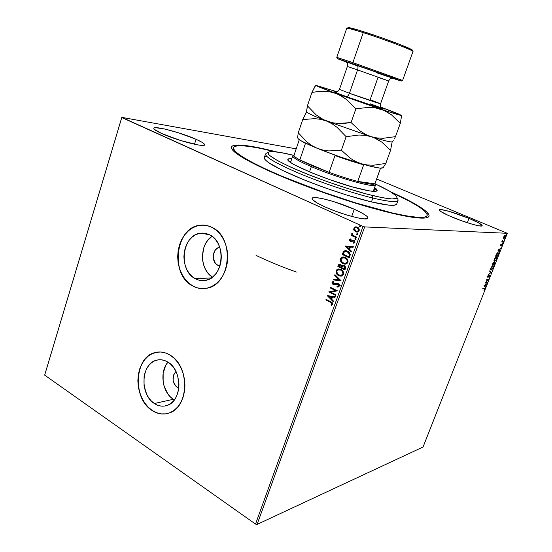 <?xml version="1.0" encoding="UTF-8"?>
<svg xmlns="http://www.w3.org/2000/svg" width="552" height="552" viewBox="0 0 552 552"><rect width="100%" height="100%" fill="white"/><g stroke="black" fill="none" stroke-linecap="round" stroke-linejoin="round"><path stroke-width="0.83" d="M233.33 148.654L232.654 150.109L233.337 147.625C236.063 144.12 249.904 145.48 274.848 151.703L259.33 148.171L248.393 146.315L240.099 145.645L234.924 146.273L233.634 147.094L233.268 148.26L235.435 151.621L241.597 156.292L251.733 162.157L265.574 168.995L282.617 176.516L323.023 192.082L354.75 202.625L391.968 212.886L391.844 213.238L391.968 212.886C363.057 206.179 318.725 191.558 284.887 177.461C250.981 163.344 231.785 151.731 233.337 147.625M272.453 172.5C250.077 162.481 236.78 154.981 232.564 150.006C226.141 142.312 246.33 144.051 276.58 151.897L252.223 146.515L238.45 145.004L233.123 145.624L231.778 146.452L231.371 147.625L231.943 149.157L233.524 151.034L244.398 158.631L264.132 168.726L291.187 180.38L322.754 192.303L355.171 203.081L384.613 211.457L407.88 216.591L422.929 218.157L425.944 217.902L427.952 217.281L428.966 216.308L429.007 215.011L426.31 211.533L420.203 207.041L411.102 201.763L390.699 191.855C419.23 204.599 436.094 215.839 426.275 217.84C417.995 219.241 397.957 215.425 366.169 206.386C335.519 197.443 298.887 184.182 272.453 172.5M217.743 265.236C210.802 262.027 212.368 247.945 219.751 247.303L217.743 247.958L215.335 249.987L213.307 254.762L213.3 258.398L215.328 263.187L217.743 265.236L220.179 265.174L217.743 265.236L219.944 265.933L217.743 265.236M212.016 236.304C199.258 244.212 199.493 269.542 212.423 277.145L207.676 272.743L205.434 269.245L203.771 265.277L202.75 260.986L202.405 256.542L203.778 247.813L205.441 243.86L207.69 240.382L212.016 236.304M195.215 278.67C177.758 270.238 182.153 234.303 200.88 233.165L209.574 234.786L212.851 236.96L215.735 239.913L218.116 243.535L219.889 247.689L220.979 252.209L221.345 256.915L220.979 261.613L219.882 266.126L218.109 270.273L215.722 273.882L212.837 276.814L209.553 278.967L206.006 280.25L202.342 280.63L198.699 280.092L195.215 278.67L192.02 276.421L189.239 273.44L186.962 269.838L185.279 265.753L184.244 261.344L183.899 256.77L184.251 252.195L185.293 247.793L186.983 243.722L189.267 240.148L192.055 237.187L195.249 234.973L198.734 233.579L202.37 233.068L206.034 233.475L209.574 234.786C226.989 242.362 223.629 278.263 205.365 280.382C201.846 281.002 198.465 280.43 195.215 278.67L211.333 277.932L195.215 278.67M167.939 362.133C159.293 371.744 162.267 392.569 173.335 399.289L154.374 403.519C139.504 394.59 140.974 363.63 156.451 360.221C160.321 359.179 164.144 359.814 167.918 362.119L171.003 364.541L173.714 367.68L175.95 371.427L177.613 375.636L178.979 384.751L178.627 389.298L177.592 393.59L175.915 397.454L173.673 400.752L170.954 403.339L167.863 405.127L164.53 406.058L161.08 406.086L157.651 405.23L154.374 403.519L151.372 401.035L148.75 397.875L146.611 394.156L144.058 385.627L144.072 376.719L145.059 372.524L146.653 368.722L148.805 365.445L151.434 362.823L154.443 360.96L157.72 359.932L161.149 359.773L164.593 360.511L167.918 362.119C182.753 370.295 182.125 401.311 167.035 405.451C162.736 406.845 158.514 406.203 154.374 403.519L173.335 399.289L174.349 399.903M165.683 413.855L161.074 413.869L156.492 412.696L152.124 410.398L148.129 407.065L144.652 402.836L141.809 397.875L139.711 392.368L138.435 386.524L138.007 380.549L138.455 374.67L139.76 369.095L141.871 364.023L144.727 359.656L148.212 356.15L152.214 353.646L157.085 352.155L155.16 352.562C134.398 356.958 132.252 398.302 152.124 410.398L151.979 410.433C132.1 398.33 134.246 356.978 155.015 352.583C160.087 351.272 165.11 352.114 170.071 355.108L165.614 352.983L161.011 352.031L156.437 352.266L152.069 353.666L148.067 356.171L144.576 359.676L141.726 364.051L139.608 369.115L138.304 374.698L137.855 380.576L138.283 386.552L139.566 392.403L141.664 397.909L144.5 402.87L147.984 407.1L151.979 410.433L156.347 412.73L160.922 413.903L165.538 413.897L170.002 412.682L174.149 410.308L177.806 406.852L180.821 402.449L183.078 397.267L184.471 391.506L184.948 385.406L184.478 379.21L183.098 373.173L180.856 367.535L177.854 362.519L174.211 358.324L170.071 355.108C189.874 365.866 189.232 407.307 169.167 413.006C163.316 414.966 157.589 414.11 151.979 410.433L152.124 410.398C157.065 413.662 162.171 414.704 167.449 413.531M202.342 288.627L197.478 287.882L192.834 285.957L188.584 282.935L184.885 278.946L181.87 274.137L179.635 268.7L178.268 262.828L177.813 256.742L178.282 250.663L179.662 244.805L181.905 239.389L184.927 234.614L188.632 230.66L192.883 227.679L197.519 225.796L203.446 225.099L200.728 225.195C175.598 226.492 169.505 274.51 192.834 285.957L192.689 285.964C169.36 274.517 175.453 226.486 200.583 225.188C204.454 224.802 208.221 225.513 211.871 227.327L207.131 225.602L202.232 225.085L197.374 225.796L192.738 227.679L188.487 230.66L184.782 234.614L181.76 239.389L179.517 244.805L178.137 250.663L177.668 256.742L178.123 262.835L179.49 268.707L181.725 274.144L184.741 278.953L188.439 282.941L192.689 285.964L197.333 287.889L202.198 288.634L207.097 288.158L211.844 286.46L216.253 283.611L220.138 279.692L223.339 274.861L225.733 269.307L227.21 263.256L227.707 256.942L227.21 250.622L225.733 244.557L223.346 238.995L220.144 234.151L216.267 230.212L211.871 227.327C235.117 237.256 230.881 285.212 206.579 288.268C201.756 289.165 197.126 288.392 192.689 285.964L192.834 285.957C196.408 287.93 200.162 288.806 204.088 288.592M177.275 387.394C172.12 382.274 171.672 376.94 175.936 371.399L173.5 375.118L173.1 380.328L174.135 383.716L176.067 386.421L177.275 387.394L178.889 387.055L177.275 387.394L178.786 388.111L177.275 387.394M469 218.378L467.33 222.718L469 218.378L449.3 211.409L441.234 209.608L439.302 209.891C439.509 208.173 456.028 212.927 469 218.378C477.611 222.014 481.993 224.457 482.151 225.713C482.137 227.479 465.15 222.622 451.957 217.019C443.539 213.424 439.316 211.043 439.302 209.898L440.599 211.388L448.231 215.404L460.313 220.296L472.553 224.312L478.591 225.768L481.786 225.968L482.165 225.582L478.474 222.78L469 218.378M196.07 139.297L194.497 144.244L196.07 139.297L178.234 132.715L164.579 128.989L155.56 127.698L154.194 127.926L153.794 128.485L154.381 129.368L161.812 133.556C156.306 131.045 153.642 129.292 153.808 128.292C153.98 125.421 181.505 132.687 196.07 139.297C201.88 141.892 204.73 143.727 204.619 144.803C204.971 147.75 176.681 140.408 161.812 133.556L180.587 140.505L198.437 144.997L203.371 145.362L204.454 145.031L204.571 144.382L201.97 142.25L196.07 139.297M354.281 209.242L351.714 216.432L354.281 209.242L333.781 201.639L324.093 198.996L316.641 197.671L312.584 197.906L312.073 198.617L312.639 199.714L316.952 202.867L324.976 206.903C316.172 202.86 311.88 200.017 312.108 198.382C312.604 195.167 337.52 201.687 354.281 209.242C363.471 213.369 368.025 216.329 367.942 218.123C367.887 221.393 342.109 214.762 324.976 206.903L335.485 211.188L346.739 215.004L356.875 217.709L364.251 218.889L367.756 218.392L367.908 217.55L366.997 216.356L362.236 213.141L354.281 209.242M296.183 148.861L121.806 117.369L44.822 374.56L121.806 117.369L296.183 148.861M507.322 233.303L423.046 447.017L257.108 524.4L364.672 226.906L507.322 233.303L364.672 226.906L363.03 226.41L255.528 524.083L44.677 375.132L121.778 117.562L363.03 226.41L121.806 117.369L44.677 375.132L44.822 374.56L44.677 375.132L255.528 524.083L363.03 226.41L364.672 226.906L257.108 524.4L255.528 524.083L257.108 524.4L423.046 447.017L507.322 233.303L376.65 178.979L507.322 233.303M503.493 238.105L504.017 238.54L504.949 237.657L505.522 236.215L505.163 235.262L504.252 235.911L503.507 237.581L503.866 238.561L505.308 236.939L505.342 235.325L504.445 235.683L503.493 238.105M503.279 242.011L503.458 241.562L502.361 241.397L502.382 240.41L501.733 241.976L503.279 242.011L501.789 241.852L503.279 242.011L503.458 241.562L502.437 241.472L502.382 240.41L501.733 241.976L503.279 242.011M500.485 245.088L500.623 245.937L501.885 244.715L501.485 246.102L502.161 244.363L500.726 245.495L501.043 244.225L500.485 245.088L500.554 245.944L501.871 244.702L501.485 246.102L502.085 244.267L500.726 245.495L501.043 244.225L500.485 245.088M498.221 254.845L498.58 253.126L497.731 252.712L496.51 253.968L495.544 256.231L497.69 256.19L498.221 254.845L498.056 252.643L496.51 253.968L495.544 256.231L497.69 256.19L498.221 254.845M494.316 264.753L494.799 262.283L493.785 263.207L493.654 262.704L493.164 262.869L492.149 264.856L494.316 264.753L492.212 264.698L494.316 264.753L494.695 262.269L493.785 263.207L493.536 262.683L492.149 264.856L494.316 264.753M491.266 272.481L489.845 270.708L489.658 271.191L490.762 272.481L488.361 274.475L491.301 272.405L489.845 270.708L489.658 271.191L491.266 272.481M487.34 282.452L485.705 282.603L488.465 279.595L486.271 279.781L486.098 280.223L487.74 280.085L484.966 283.093L487.168 282.886L487.34 282.452L485.705 282.603L488.465 279.595L486.271 279.781L486.098 280.223L487.74 280.085L484.966 283.093L487.168 282.886L487.34 282.452M484.159 288.737L484.559 288.91L484.035 290.352L484.794 288.358L482.855 288.461L482.683 288.896L484.497 288.758L484.035 290.352L484.773 288.337L482.855 288.461L482.683 288.896L484.159 288.737M483.869 285.888L485.353 287.488L485.07 286.502L485.698 284.894L486.823 283.762L483.869 285.888L485.353 287.488L485.07 286.502L485.698 284.894L486.823 283.762L483.869 285.888M489.893 276.11L489.714 274.958L487.796 276.773L488.416 275.117L487.471 277.021L488.023 277.097L489.645 275.386L489.155 277.221L489.893 276.11L489.783 274.944L487.823 276.849L489.693 275.407L488.913 277.428L489.893 276.11M491.149 270.121L492.66 268.817L493.453 266.485L493.226 265.795L492.446 265.829L491.087 267.478L490.569 269.348L491.149 270.121L493.157 267.837L493.191 265.767L490.859 267.996L491.149 270.121M494.53 261.551L496.421 259.543L496.828 257.922L496.455 257.128L495.316 257.66L494.357 259.13L493.95 260.751L494.53 261.551L496.524 259.288L496.565 257.184L494.247 259.392L494.53 261.551M497.925 250.194L499.325 252.043L499.07 250.967L499.712 249.338L500.823 248.255L497.952 250.118L499.325 252.043L499.07 250.967L499.712 249.338L500.823 248.255L497.925 250.194M502.575 243.418L502.9 242.68L502.575 243.418M503.928 239.996L504.252 239.251L503.928 239.996M506.136 234.393L506.467 233.655L506.136 234.393M357.034 232.102L353.984 230.315L355.626 231.785L357.62 232.033L359.179 230.695L358.883 228.514L356.792 226.948L354.522 227.196L353.611 229.301L354.225 230.329L353.97 228.224L353.984 230.315L355.626 231.785L357.427 232.068L359.179 230.695C359.421 228.99 358.8 227.803 357.296 227.141L355.205 226.906L353.97 228.224L355.205 226.906L356.164 226.831L354.515 227.389M356.495 237.836L356.723 237.201L352.873 235.193L352.576 233.8L351.921 233.413L352.245 235.138L351.472 234.779L351.244 235.414L356.495 237.836L356.723 237.201L353.19 235.456L352.128 233.248L351.776 233.641L352.245 235.138L351.472 234.779L351.244 235.414L356.495 237.836M349.588 239.734L349.72 240.858L350.741 241.652L353.176 240.893L354.011 241.155L354.343 241.955L353.439 242.742L353.791 243.328L354.888 242.556L354.826 241.12L353.935 240.327L352.776 240.217L350.989 241.003L350.216 240.286L351.086 239.437L350.768 238.864L349.588 239.734L350.803 238.933L349.588 239.734L350.527 241.569L353.735 240.976L354.301 242.135L353.439 242.742L353.791 243.328L354.971 242.362L353.935 240.327L350.727 240.927L350.244 239.989L351.086 239.437L350.768 238.864L349.588 239.734M349.961 255.969L350.244 254.465L349.761 253.03L348.512 251.726L346.587 250.822L343.765 251.243L342.171 254.472L349.278 257.867L349.961 255.969C350.479 253.672 349.692 252.085 347.601 251.201L344.924 250.718L343.558 251.436L342.171 254.472L349.278 257.867L349.961 255.969M344.917 269.942L345.642 267.437L344.862 265.892L342.978 265.215L341.909 265.829L340.273 264.187L338.755 264.477L337.852 266.499L344.917 269.942L345.504 268.32L344.179 265.429L342.882 265.229L341.909 265.829L340.674 264.346L339.383 264.146L337.852 266.499L344.917 269.942M340.998 280.816L334.926 274.654L334.684 275.324L339.314 279.919L333.291 279.229L333.049 279.898L341.039 280.713L334.926 274.654L334.684 275.324L339.314 279.919L333.291 279.229L333.049 279.898L340.998 280.816M335.947 294.823L330.745 292.18L337.396 290.814L330.4 287.288L330.179 287.902L335.388 290.531L328.744 291.891L335.726 295.437L335.947 294.823L330.745 292.18L337.396 290.814L330.4 287.288L330.179 287.902L335.388 290.531L328.744 291.891L335.726 295.437L335.947 294.823M330.475 302.33L332.007 303.772L330.91 304.966L331.338 305.56L332.683 304.469L332.249 302.703L326.073 299.343L325.852 299.95L330.724 302.303L325.852 299.95L330.475 302.33L331.966 304.104L330.91 304.966L331.338 305.56L332.683 304.469C332.752 303.062 332.118 302.158 330.765 301.751L326.073 299.343L325.852 299.95L326.28 299.446L326.108 299.929L330.475 302.33M327.357 295.775L333.401 301.896L333.643 301.226L331.697 299.26L332.504 297.017L335.043 297.335L335.285 296.665L327.391 295.672L333.401 301.896L333.643 301.226L331.697 299.26L332.504 297.017L335.043 297.335L335.285 296.665L327.357 295.775M339.342 286.012L339.273 284.666L338.045 283.362L336.651 283.135L333.539 283.997L332.649 282.838L333.974 282.024L333.718 281.327L332.035 282.155L332.138 283.645L333.38 284.653L337.051 283.832L338.21 284.259L338.597 285.695L336.975 286.364L337.148 287.047L338.645 286.812L339.342 286.012L338.045 283.362L336.368 283.19L333.291 283.9L332.697 282.652L333.974 282.024L333.718 281.327L333.056 281.423L331.98 282.286L333.097 284.528L334.277 284.749L337.81 283.976L338.597 285.695L336.975 286.364L337.148 287.047L338.231 286.964L339.342 286.012M340.805 276.166L338.728 275.683L341.412 276.117L342.682 275.572L343.537 274.378L343.661 272.826L342.647 270.77L340.273 269.19L338.224 269.017L336.948 269.576L335.995 271.163L336.568 273.764L338.976 275.669C336.962 274.717 336.085 273.088 336.354 270.777L336.106 270.79C335.837 273.102 336.713 274.73 338.728 275.683L341.509 276.097L343.537 274.378C343.827 272.046 342.958 270.404 340.929 269.459L338.183 269.024L336.106 270.79L338.893 268.948L338.183 269.024M343.047 263.67L345.745 264.084L347.532 263L348.05 261.558L347.788 260.013L346.47 258.191L343.227 256.921L341.26 257.563L340.253 259.55L341.122 262.117L343.296 263.663C341.267 262.731 340.391 261.103 340.653 258.784L340.405 258.784C340.142 261.11 341.019 262.738 343.047 263.67L345.745 264.084L347.884 262.324C348.174 259.985 347.305 258.35 345.262 257.411L342.599 256.984L340.405 258.784L343.33 256.921L341.502 257.556L340.494 259.543L341.122 261.758L343.047 263.67M345.193 246.033L351.389 252.009L351.631 251.326L349.644 249.407L350.465 247.117L353.066 247.351L353.314 246.668L345.193 246.033L351.389 252.009L351.631 251.326L349.644 249.407L350.465 247.117L353.066 247.351L353.314 246.668L345.193 246.033M355.447 238.498L355.074 239.05L355.488 239.665L356.081 239.099L355.205 238.492L355.074 239.471L355.509 239.602L354.86 238.795L355.267 239.596L356.061 239.347L355.647 238.547L354.86 238.795L355.26 238.485M357.406 234.814L357.013 234.752L357.806 234.503L357.496 233.751L356.578 234.207L357.013 234.752L356.606 233.951L357.013 234.752L357.806 234.503L357.399 233.696L356.606 233.951L357.241 233.648M360.249 226.893L360.697 226.451L360.352 225.823L359.435 226.285L359.869 226.831L359.462 226.03L359.869 226.831L360.67 226.575L360.256 225.768L359.462 226.03L359.883 225.706M426.468 217.336L426.517 216.301M167.822 362.271L165.697 365.458L163.15 373.249L163.144 381.922L164.103 386.193L167.78 393.817L170.368 396.881L173.335 399.289M331.552 305.477L330.91 304.966L332.214 304.076L330.724 302.303L332.235 303.607L331.159 304.939L331.552 305.477M335.057 297.286L332.504 297.017L335.057 297.286M333.47 301.689L327.605 295.748L333.47 301.689M331.324 298.604L331.945 296.893L329.047 296.576L331.945 296.893L329.047 296.576L331.69 296.914L331.076 298.632L331.945 296.893L331.076 298.632L329.047 296.576L331.324 298.604M335.775 295.313L328.744 291.891L335.637 290.511L330.179 287.902L330.607 287.392L330.427 287.882L335.637 290.511L328.999 291.87L335.775 295.313M337.852 287.026L337.148 287.047L337.231 286.371L337.714 287.033M337.527 286.35L338.845 285.674L338.059 283.956L337.3 283.818M332.801 281.596L332.187 282.438L332.387 283.625L334.312 284.742L333.097 284.528L331.98 282.286L333.173 281.444M334.091 284.025L336.616 283.169L334.726 283.907M337.493 283.811L338.459 284.239L338.914 285.156L338.555 286.067L337.679 286.336M341.012 280.775L333.049 279.898L333.525 279.257L333.298 279.885L341.012 280.775M339.563 279.905L334.684 275.324L335.112 274.834L334.94 275.31L339.563 279.905M337.81 269.21L336.354 270.777L336.465 273.074L338.065 275.103L340.294 276.11M340.832 275.455L343.047 274.027C343.289 272.15 342.592 270.825 340.95 270.066L340.701 270.08C342.343 270.839 343.04 272.157 342.799 274.04L341.184 275.4L338.949 275.055C337.327 274.296 336.623 272.985 336.83 271.115L338.493 269.728L341.205 270.204L342.985 272.17L342.764 274.565M342.55 274.82L341.343 275.407M340.95 270.066L339.073 269.673L340.694 269.949M339.48 264.173L338.1 266.492L344.959 269.831L337.852 266.499L338.266 265.36L339.79 264.111M343.551 265.892L343.993 265.96M344.917 268.244L344.662 268.955L344.917 268.244L344.2 266.05L344.413 268.962L341.785 267.685L343.075 265.926L344.69 266.409L345.021 267.934M341.419 267.002L340.715 264.967L341.06 267.334L338.797 266.23L339.721 264.843L340.508 264.877M340.715 264.967L341.515 265.788L341.515 266.713M341.06 267.334L338.797 266.23L339.411 264.988L340.26 264.891L341.15 265.567L341.06 267.334M344.2 266.05L343.413 265.905M344.413 268.962L341.785 267.685L342.668 266.092L343.744 265.967L344.786 266.961L344.413 268.962M345.255 264.146L344.62 264.097M346.891 262.78L345.676 263.38L347.387 261.986C347.636 260.095 346.932 258.778 345.283 258.032L345.034 258.039C346.684 258.784 347.387 260.102 347.146 261.993L345.442 263.387L343.275 263.042C341.64 262.297 340.929 260.986 341.143 259.109L342.882 257.694L345.538 258.163L347.325 260.116L347.104 262.524M345.283 258.032L343.489 257.646L345.021 257.915M349.312 257.763L342.171 254.472L343.558 251.436L345.614 250.677L343.641 251.622L342.412 254.472L349.312 257.763M345.938 251.401L347.836 251.933L349.354 253.327L349.671 254.679L349.016 256.887L343.116 254.196L344.11 252.085L345.241 251.45L347.622 251.822L345.821 251.408M347.374 251.829L349.678 254.451L347.374 251.829L349.278 253.678L349.009 256.218L349.678 254.451L349.016 256.887L349.257 256.211L348.767 256.887L343.116 254.196L344.448 251.774L345.69 251.401L347.374 251.829M353.073 247.33L350.465 247.117L353.073 247.33M351.452 251.836L345.442 246.033L351.452 251.836M349.25 248.793L349.885 247.041L346.925 246.792L349.885 247.041L346.925 246.792L349.637 247.034L349.009 248.793L349.885 247.041L349.009 248.793L346.925 246.792L349.25 248.793M351.507 240.996L353.045 240.161L351.603 240.976M353.68 242.749L354.004 243.28L353.439 242.742L354.543 242.142L353.459 240.886M351.369 241.742L350.527 241.569L349.837 239.734L350.127 241.093L351.369 241.742M354.122 241.058L354.584 241.776L354.184 242.563M356.53 237.739L351.244 235.414L351.686 234.883L351.493 235.421L356.53 237.739M352.486 235.145L351.776 233.641L352.224 233.365L351.969 234.062L352.486 235.145M357.192 233.655L356.82 234.214L357.365 234.8M354.212 227.741L353.832 229.039L354.225 230.329L355.626 231.785L356.847 232.082M357.592 231.378L356.999 231.405L358.772 230.412L357.316 227.783L358.531 230.405L357.289 231.385L355.861 231.15L354.37 228.507L355.695 227.541L356.958 227.645L358.517 228.79L358.828 230.205M358.69 230.605L357.868 231.309M360.049 225.733L359.676 226.292L360.221 226.879M340.701 270.08L342.454 271.625L342.93 273.426L342.302 274.834L340.549 275.469L337.99 274.427L336.706 271.729L337.914 269.928L340.701 270.08M345.034 258.039L346.801 259.571L347.277 261.372L346.456 262.952L344.876 263.442L342.302 262.414L341.019 259.723L342.226 257.908L345.034 258.039M357.075 227.776L358.276 228.783L358.621 229.984L358.055 231.067L356.585 231.378L354.957 230.522L354.281 228.935L355.205 227.672L357.075 227.776M484.525 288.282L484.511 288.772L484.525 288.282M484.456 288.737L484.014 288.579M484.787 286.274L485.539 287.012L485.098 287.206L484.787 286.274M484.111 285.667L484.918 286.336L484.111 285.667L485.401 285.108L484.918 286.336L484.118 285.66M486.954 282.486L487.168 282.886L485.091 282.914L486.954 282.486M487.423 279.94L486.167 280.05L487.423 279.94M488.037 279.629L487.651 280.043L488.037 279.629M487.72 277.242L488.416 275.117L487.609 276.255L487.72 277.242M489.7 274.958L489.727 275.441L489.7 274.958M489.783 270.866L491.301 272.405L489.783 270.866M492.943 265.691L493.136 266.464L492.943 265.691M492.971 267.755L491.066 269.611L491.094 267.968L492.708 266.133L492.136 266.064L492.964 266.195L492.929 267.865L491.673 269.562L490.949 269.479L490.907 267.886L492.067 266.464L492.984 266.216L492.964 267.761M491.563 269.618L490.832 269.983L491.563 269.618M492.839 266.147L492.391 265.995M493.44 262.697L493.785 263.207L493.44 262.697M494.62 262.283L494.647 262.78L494.62 262.283M494.323 262.628L494.268 264.325L493.281 264.277L494.247 262.579M492.55 264.401L493.364 263.125L493.246 264.367L492.363 264.318L493.447 263.138L493.246 264.367L492.55 264.401M493.557 264.132L493.543 263.29L494.606 262.731L494.268 264.325L493.557 264.132M496.317 257.101L496.51 257.881L496.317 257.101M496.213 257.556L495.772 257.411L496.524 257.95L496.524 259.288L494.702 261.103L494.475 259.364L496.096 257.549L495.696 257.418M494.951 261.041L494.212 261.406L494.951 261.041M496.096 257.549L496.213 259.516L495.461 260.661L494.488 261.062L494.564 259.15L496.096 257.549M497.49 255.748L497.69 256.19L495.599 256.087L497.49 255.748M498.104 252.643L498.277 253.402L498.104 252.643M497.994 253.099L497.559 252.954L498.118 253.154L498.249 254.086L497.649 255.748L495.944 255.783L497.766 252.995M495.944 255.783L496.434 254.12L498.152 253.182L497.649 255.748L495.944 255.783M500.319 248.579L499.284 249.469L500.319 248.579M498.794 250.718L499.519 251.553L499.084 251.719L498.794 250.718M498.132 250.022L498.925 250.774L498.132 250.022L499.415 249.532L498.132 250.022L499.415 249.532L498.925 250.774L498.132 250.022M501.851 244.267L501.851 244.688L501.851 244.267M505.101 235.269L505.225 235.863L505.101 235.269M504.176 238.091L503.603 238.423L504.176 238.091M504.845 235.656L505.121 236.932L503.9 238.064L503.741 236.822L504.99 235.718L504.618 235.58M485.401 285.108L484.918 286.336L484.414 285.798L485.401 285.108M499.415 249.532L498.925 250.774L498.456 250.159L499.415 249.532M504.99 235.718L505.059 237.077L503.948 238.091L503.962 236.746L504.99 235.718M396.515 204.371L394.018 205.247L388.912 205.158L371.448 201.928L346.58 195.001L325.645 188.032L305.215 180.338L282.438 170.389L268.21 162.391L264.939 159.535L264.284 157.637C264.056 161.087 275.717 167.843 299.253 177.903C321.926 187.363 351.486 197.174 371.448 201.928L372.848 198.058L371.448 201.928C387.249 205.599 395.674 206.296 396.722 204.026L398.061 200.369C397.047 202.556 388.642 201.784 372.848 198.058L372.338 195.484C351.279 190.343 319.325 179.497 296.797 169.795C273.626 159.521 264.518 153.511 269.473 151.765C273.268 151.082 281.306 152.269 293.595 155.319L280.126 152.421L271.618 151.552L268.624 152.062L268.017 152.649L268.686 154.505L269.976 155.754L277.684 160.701L290.725 167.125L308.016 174.425L327.874 181.87L348.195 188.66L366.838 194.076L381.915 197.609L392.092 198.982L396.681 198.189L396.95 197.471L395.632 195.436L389.374 191.068L375.263 183.919C386.766 189.205 393.79 193.29 396.329 196.188C399.137 200.128 391.14 199.893 372.338 195.484L372.848 198.058C392.196 202.543 400.4 202.729 397.474 198.603M359.614 188.825C331.29 182.056 284.363 162.557 287.965 159.376C288.213 158.721 289.503 158.472 291.829 158.61L288.993 158.721L288.254 159.01L288.054 160.052L291.014 162.716L295.127 165.151L311.804 172.838L329.42 179.552L351.817 186.742L369.026 190.833L375.008 191.378L373.614 190.281L375.008 191.378L376.885 190.93L377.023 189.867L374.587 187.59C376.498 188.936 377.347 189.936 377.133 190.606C376.388 192.068 370.551 191.475 359.614 188.825M290.911 161.315L289.138 161.308L290.911 161.315M392.168 192.793C415.546 203.488 427.213 211.057 427.158 215.501C425.82 218.744 414.09 217.867 391.968 212.886L406.382 215.867L417.195 217.281L424.122 217.164L426.103 216.563L427.11 215.611L427.165 214.342L424.536 210.94L418.561 206.538L409.639 201.363L392.168 192.793M377.147 190.564L374.042 189.101M268.175 152.4L267.071 152.939C261.883 154.767 271.204 160.991 295.023 171.61C318.207 181.629 351.169 192.82 372.848 198.058C352.894 193.228 323.313 183.381 300.598 173.97C277.028 163.958 265.326 157.285 265.512 153.953L264.284 157.644M266.236 156.499L264.967 156.913M374.884 183.781L375.574 184.865C376.112 188.674 337.037 177.758 311.342 166.642L312.204 165.766L299.812 159.942L329.123 172.376L334.995 155.567C345.497 159.328 355.06 162.412 363.678 164.82L357.758 181.435L363.678 164.82C355.06 162.412 345.497 159.328 334.995 155.567L329.123 172.376L299.812 159.942L312.204 165.766L329.123 172.376C339.583 176.136 349.126 179.158 357.758 181.435L374.884 183.781L380.514 168.153L374.884 183.781L357.758 181.435L369.736 184.002L373.235 184.244L374.884 183.781C373.704 184.844 367.991 184.064 357.758 181.435C349.126 179.158 339.583 176.136 329.123 172.376L312.204 165.766L311.342 166.642C339.811 178.965 381.818 190.04 375.222 183.871M293.657 155.305C290.566 156.368 296.465 160.149 311.342 166.642L309.534 171.886L311.342 166.642C298.77 161.205 292.574 157.61 292.767 155.864L294.009 155.25C293.747 156.112 295.679 157.679 299.812 159.942C294.664 157.106 292.933 155.388 294.602 154.788M341.709 285.453L339.625 284.963M339.356 284.894L338.818 284.77M338.535 284.701L336.182 284.121M336.058 284.094L334.954 283.811M296.383 272.032C281.768 266.823 268.327 261.282 256.045 255.397M299.812 159.942L305.449 143.437L300.247 140.325L305.449 143.437L299.812 159.942M336.872 57.463L352.88 62.624L353.032 63.804L401.283 81.034L392.058 78.122L401.325 81.075L394.128 78.287L353.032 63.804L352.88 62.624L402.608 80.447L352.88 62.624L363.257 32.637C384.785 39.433 415.187 51.074 412.944 51.577L412.344 50.273C414.49 49.749 384.992 38.433 364.099 31.85L363.257 32.637L352.88 62.624L336.837 57.387L337.451 58.678L353.032 63.804L337.672 58.726L346.477 62.155L337.451 58.678M336.527 92.143C336.761 92.557 337.741 91.632 339.459 89.369L349.444 93.267C348.512 95.572 347.401 96.662 346.118 96.531L336.582 92.902L334.422 91.887L335.968 92.17M377.692 106.591L370.454 103.873M357.737 66.095L345.179 61.375L357.109 65.336C358.089 66.116 358.241 67.641 357.558 69.918L347.353 66.481L357.558 69.918L349.444 93.267L380.569 103.762L370.151 99.712L378.03 77.37L388.67 80.951L357.558 69.918C358.241 67.641 358.089 66.116 357.109 65.336L345.2 61.472M402.608 80.447L412.965 51.543C414.649 50.86 384.523 39.351 363.257 32.637C352.749 29.318 347.229 27.883 346.718 28.345L336.782 57.394M361.498 163.799L355.895 161.626L350.672 158.527L341.377 150.248L346.132 136.675L358.89 135.026L365.107 135.35L371.151 136.661L376.692 138.945L381.777 142.105L390.554 150.296L385.82 163.42L373.573 165.2L367.494 164.986L361.498 163.799C372.669 167.008 379.528 168.45 382.074 168.118L382.764 167.794L379.886 168.105L370.627 166.283L361.498 163.799L355.895 161.626L350.672 158.527L341.377 150.248L328.923 150.91L322.906 150.075L317.117 148.267L311.694 145.473L306.795 141.85L298.259 132.777L297.583 137.772L298.259 132.777L302.744 119.563L298.259 132.777L306.795 141.85L311.694 145.473L317.117 148.267C331.683 154.174 346.477 159.349 361.498 163.799L367.494 164.986L373.573 165.2L385.82 163.42L390.554 150.296L392.189 141.705L390.554 150.296L381.777 142.105L373.98 137.69L326.501 121.033L332.035 123.765L337.113 127.388L346.132 136.675L341.377 150.248L328.923 150.91L322.906 150.075L317.117 148.267L339.135 156.582L361.498 163.799M383.122 167.711L385.82 163.42L383.122 167.711M315.703 85.319L311.942 92.446L307.409 105.818L316.048 114.775L321.009 118.321L326.501 121.033C315.068 116.555 308.54 113.615 306.926 112.215L306.712 111.78L306.188 112.442L302.744 119.563L314.743 118.645L320.691 119.342L326.501 121.033C313.198 115.81 306.601 112.725 306.712 111.78L302.744 119.563L314.743 118.645L320.691 119.342L326.501 121.033L332.035 123.765L337.113 127.388L346.132 136.675L358.89 135.026L365.107 135.35L371.151 136.661L365.555 134.364L360.346 131.128L351.072 122.558L338.459 123.469L332.359 122.737L326.501 121.033L371.151 136.661C382.757 140.256 389.615 142.002 391.741 141.919L392.175 141.705C391.678 142.513 384.668 140.829 371.151 136.661L365.555 134.364L360.346 131.128L351.072 122.558L355.888 108.82L368.66 107.343L374.884 107.771L401.497 115.485L397.681 113.546L380.811 107.122L401.614 115.368C401.911 115.927 395.011 113.871 380.921 109.199L336.002 93.474L383.75 110.283L391.534 114.899L400.283 123.372L401.656 115.423L400.283 123.372L395.487 136.648L383.226 138.276L377.14 137.965L371.151 136.661L377.14 137.965L383.226 138.276L395.487 136.648L400.283 123.372L391.534 114.899L386.462 111.607L380.921 109.199L374.884 107.771L368.66 107.343L355.888 108.82L351.072 122.558L344.758 123.351L338.459 123.469L332.359 122.737L323.686 119.798L316.048 114.775L307.409 105.818L306.608 111.711M297.797 138.041L298.128 138.725C299.929 140.587 306.257 143.768 317.117 148.267L302.054 141.374L298.522 139.097L297.797 138.041M394.266 138.973L395.487 136.648L394.266 138.973M392.548 141.588L393.265 140.677L392.231 141.685M315.751 85.305L336.002 93.474C322.016 88.313 315.268 85.588 315.751 85.305L337.168 91.839L315.751 85.305M381.991 108.323L382.819 108.875L381.832 108.661L373.69 106.136L346.118 96.531C347.401 96.662 348.512 95.572 349.444 93.267L357.558 69.918L388.67 80.951C390.616 77.563 391.051 78.846 392.272 78.011L356.971 65.274C365.258 68.02 402.815 81.392 392.272 78.018L380.045 73.354L346.373 61.941C346.38 62.935 347.953 62.107 347.353 66.481L339.459 89.369L349.444 93.267C354.901 95.323 380.445 104.176 380.569 103.762L388.67 80.951M333.084 92.543L338.866 94.668L346.753 99.657L355.888 108.82L346.753 99.657L341.612 96.11L336.002 93.474L330.117 91.887L333.084 92.543M324.093 91.294L330.117 91.887L324.093 91.294L317.98 91.549L324.093 91.294M315.22 85.843L311.942 92.446L317.98 91.549L311.942 92.446L307.409 105.818L306.512 111.463M382.136 107.737L384.709 109.075M332.746 90.873L335.575 91.432M348.967 28.497L348.346 28.117M348.029 27.662L358.821 30.208L379.721 37.074L400.862 44.864L412.282 50.059M412.358 50.26L411.585 50.329M376.837 72.809L388.291 76.714M370.647 103.955C377.195 106.329 387.918 110.462 379.942 108.116L346.118 96.531M346.711 28.38C347.001 27.828 352.514 29.242 363.257 32.637L364.099 31.85C353.659 28.559 348.291 27.193 347.995 27.738L346.987 28.242M204.978 233.268L200.88 233.165M159.418 359.745L156.451 360.221M426.282 217.84L427.158 215.508M373.235 191.351L375.574 184.865M290.545 162.391L292.767 155.864M374.981 183.616L380.556 168.153M294.002 155.257L299.294 139.697M402.567 80.406L401.283 81.034M298.128 138.725L297.542 137.517M382.074 168.118L383.357 167.518M392.665 141.478L391.741 141.919M306.926 112.215L306.505 111.352M380.569 103.762C380.487 106.584 380.673 107.916 381.121 107.764"/></g></svg>
